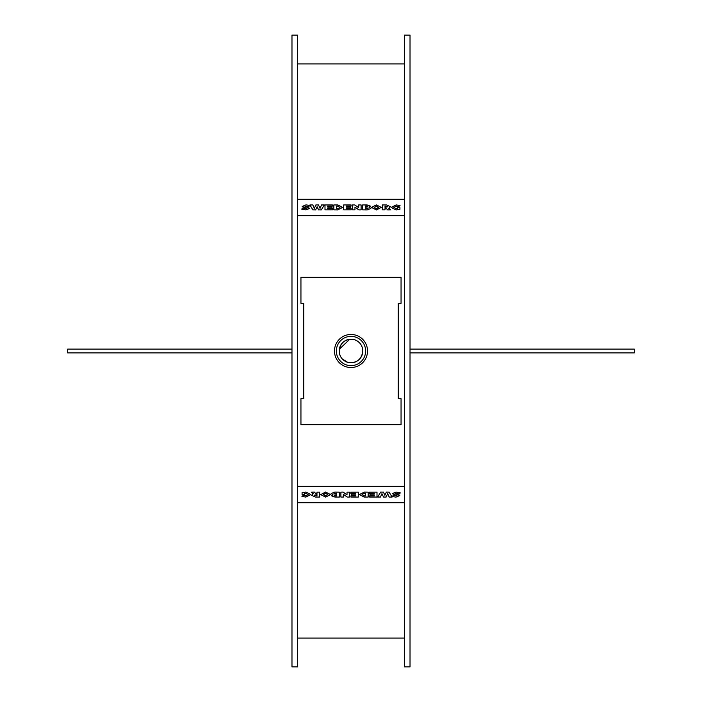 <?xml version="1.0" encoding="UTF-8"?>
<svg xmlns="http://www.w3.org/2000/svg" width="702" height="702" viewBox="0 0 702 702"><rect width="100%" height="100%" fill="white"/><g stroke="black" fill="none" stroke-linecap="round" stroke-linejoin="round"><path stroke-width="1.05" d="M366.944 206.037L367.813 206.449L365.312 206.871L365.312 206.037L366.944 206.037L365.312 206.09L365.312 206.871M367.813 206.493L366.944 206.09M366.944 207.871L368.059 208.301L365.312 208.775L365.312 207.871L366.944 207.871L365.312 207.915L365.312 208.775M368.059 208.354L366.944 207.915M367.093 204.949L362.644 204.949L362.644 209.854L367.286 209.854L370.849 208.485L369.033 207.248L370.568 206.186L367.093 204.949M369.033 207.292L370.568 206.186M362.644 209.854L367.286 209.907L370.849 208.485M351.088 206.072L346.376 206.116L346.376 206.844L346.376 206.072L351.088 206.072L351.088 204.949L343.682 204.949L343.682 209.854L351.219 209.854L351.219 208.74L346.376 208.74L346.376 207.959L350.658 207.959L350.658 206.844L346.376 206.844M346.376 208.74L346.376 208.011L350.658 207.959M343.682 209.854L351.219 209.854M337.75 206.098L339.935 207.415L337.881 208.713L336.521 208.713L336.521 206.098L337.75 206.098L336.521 206.142L336.521 208.713M339.935 207.459L337.75 206.142M337.802 204.949L333.836 204.949L333.836 209.854L337.706 209.854L342.673 207.397L337.802 204.949M333.836 209.854L337.706 209.907L342.673 207.397M324.315 204.949L321.34 209.907L318.576 209.854L321.34 209.854L324.315 204.949L321.56 204.949L320.051 208.345L318.489 204.949L315.874 204.958L314.356 208.345L312.811 204.949L309.933 204.949L312.881 209.854L315.654 209.854L317.12 206.73L318.576 209.854M318.576 209.907L317.12 206.73M317.12 206.774L315.654 209.854M315.654 209.907L312.881 209.854M312.881 209.907L309.933 204.949M309.775 205.449L305.993 204.887L302.237 206.432L306.976 208.433L302.667 208.011L301.658 209.126L306.019 209.898L309.749 208.362L305.019 206.291L308.783 206.572L309.775 205.449L308.783 206.572M308.783 206.625L305.019 206.344M301.658 209.126L306.019 209.942L309.749 208.362M306.976 208.485L302.237 206.432M332.406 206.072L327.694 206.116L327.694 206.844L327.694 206.072L332.406 206.072L332.406 204.949L325 204.949L325 209.854L332.537 209.854L332.537 208.74L327.694 208.74L327.694 207.959L331.967 207.959L331.967 206.844L327.694 206.844M327.694 208.74L327.694 208.011L331.967 207.959M325 209.854L332.537 209.854M361.109 209.854L358.819 209.907L361.109 209.854L361.109 204.949L358.652 204.949L358.652 207.695L354.817 204.949L352.518 204.949L352.518 209.854L354.984 209.854L354.984 207.125L358.819 209.854M358.819 209.907L354.984 207.178M352.518 209.854L354.984 209.854M358.652 207.695L358.652 204.993M378.553 207.406L376.404 208.705L374.184 207.406L376.404 206.125L378.553 207.406M378.553 207.45L376.404 206.125M376.404 206.169L374.184 207.45M381.309 207.397L376.369 204.905L371.428 207.397L376.369 209.916L381.309 207.397L376.369 209.968L371.428 207.397M387.811 206.783L385.012 206.116L385.012 207.415L385.012 206.072L387.811 206.739L385.012 207.415M390.681 209.854L387.627 209.907L386.433 208.582L387.627 209.854L390.681 209.854L388.847 208.257L390.373 206.695L386.548 204.949L382.318 204.949L382.318 209.854L385.012 209.854L385.012 208.538L386.433 208.538M386.433 208.582L385.012 208.582M382.318 209.854L385.012 209.854M388.847 208.301L390.373 206.695M399.929 207.318L397.613 207.318L397.613 208.512L396.244 208.705L393.927 207.406L396.218 206.116L398.534 206.651L400.061 205.651L396.226 204.905L391.172 207.406L396.051 209.916L399.929 209.293L399.929 207.318M391.172 207.406L396.051 209.968L399.929 209.293M398.534 206.651L400.061 205.651M398.534 206.704L396.218 206.169L393.927 207.45M397.613 208.512L397.613 207.362M404.361 199.271L297.639 199.271M297.639 215.628L404.361 215.628M335.056 495.963L334.187 495.551L336.688 495.129L336.688 495.963L335.056 495.963L336.688 495.91L336.688 495.129M334.187 495.507L335.056 495.91M335.056 494.129L333.941 493.699L336.688 493.225L336.688 494.129L335.056 494.129L336.688 494.085L336.688 493.225M333.941 493.646L335.056 494.085M334.907 497.051L339.356 497.051L339.356 492.146L334.714 492.146L331.151 493.515L332.967 494.752L331.432 495.814L334.907 497.051M332.967 494.708L331.432 495.814M339.356 492.146L334.714 492.093L331.151 493.515M350.912 495.928L355.624 495.884L355.624 495.156L355.624 495.928L350.912 495.928L350.912 497.051L358.318 497.051L358.318 492.146L350.781 492.146L350.781 493.26L355.624 493.26L355.624 494.041L351.342 494.041L351.342 495.156L355.624 495.156M355.624 493.26L355.624 493.989L351.342 494.041M358.318 492.146L350.781 492.146M364.25 495.902L362.065 494.585L364.119 493.287L365.479 493.287L365.479 495.902L364.25 495.902L365.479 495.858L365.479 493.287M362.065 494.541L364.25 495.858M364.198 497.051L368.164 497.051L368.164 492.146L364.294 492.146L359.327 494.603L364.198 497.051M368.164 492.146L364.294 492.093L359.327 494.603M377.685 497.051L380.659 492.093L383.424 492.146L380.659 492.146L377.685 497.051L380.44 497.051L381.949 493.655L383.511 497.051L386.126 497.042L387.644 493.655L389.189 497.051L392.067 497.051L389.119 492.146L386.346 492.146L384.88 495.27L383.424 492.146M383.424 492.093L384.88 495.27M384.88 495.226L386.346 492.146M386.346 492.093L389.119 492.146M389.119 492.093L392.067 497.051M392.225 496.551L396.007 497.113L399.763 495.568L395.024 493.567L399.333 493.989L400.342 492.874L395.981 492.102L392.251 493.638L396.981 495.709L393.217 495.428L392.225 496.551L393.217 495.428M393.217 495.375L396.981 495.656M400.342 492.874L395.981 492.058L392.251 493.638M395.024 493.515L399.763 495.568M369.594 495.928L374.306 495.884L374.306 495.156L374.306 495.928L369.594 495.928L369.594 497.051L377 497.051L377 492.146L369.463 492.146L369.463 493.26L374.306 493.26L374.306 494.041L370.033 494.041L370.033 495.156L374.306 495.156M374.306 493.26L374.306 493.989L370.033 494.041M377 492.146L369.463 492.146M340.891 492.146L343.181 492.093L340.891 492.146L340.891 497.051L343.348 497.051L343.348 494.305L347.183 497.051L349.482 497.051L349.482 492.146L347.016 492.146L347.016 494.875L343.181 492.146M343.181 492.093L347.016 494.822M349.482 492.146L347.016 492.146M343.348 494.305L343.348 497.007M323.447 494.594L325.596 493.295L327.816 494.594L325.596 495.875L323.447 494.594M323.447 494.55L325.596 495.875M325.596 495.831L327.816 494.55M320.691 494.603L325.631 497.095L330.572 494.603L325.631 492.084L320.691 494.603L325.631 492.032L330.572 494.603M314.189 495.217L316.988 495.884L316.988 494.585L316.988 495.928L314.189 495.261L316.988 494.585M311.319 492.146L314.373 492.093L315.567 493.418L314.373 492.146L311.319 492.146L313.153 493.743L311.627 495.305L315.452 497.051L319.682 497.051L319.682 492.146L316.988 492.146L316.988 493.462L315.567 493.462M315.567 493.418L316.988 493.418M319.682 492.146L316.988 492.146M313.153 493.699L311.627 495.305M302.071 494.682L304.387 494.682L304.387 493.488L305.756 493.295L308.073 494.594L305.782 495.884L303.466 495.349L301.939 496.349L305.774 497.095L310.828 494.594L305.949 492.084L302.071 492.707L302.071 494.682M310.828 494.594L305.949 492.032L302.071 492.707M303.466 495.349L301.939 496.349M303.466 495.296L305.782 495.831L308.073 494.55M304.387 493.488L304.387 494.638M297.639 502.729L404.361 502.729M404.361 486.372L297.639 486.372M404.361 666.9L404.361 35.1L410.021 35.1L410.021 666.9L404.361 666.9M404.361 215.707L297.639 215.707M297.639 35.1L297.639 666.9L291.979 666.9L291.979 35.1L297.639 35.1M297.639 486.293L404.361 486.293M410.021 349.113L634.318 349.113L634.318 352.887L410.021 352.887M291.979 352.887L67.682 352.887L67.682 349.113L291.979 349.113M352.632 362.688L349.113 362.653C357.204 362.96 361.776 359.073 362.802 351A11.802 11.802 0 0 0 345.094 340.777A11.802 11.802 0 0 0 345.094 361.223A11.802 11.802 0 0 0 362.802 351C362.495 345.358 359.661 341.576 354.308 339.671L352.887 339.347C344.796 339.04 340.224 342.927 339.198 351C339.505 356.642 342.339 360.424 347.692 362.329L342.207 358.88M300.947 303.308L300.947 277.334L401.053 277.334L401.053 303.308L398.218 303.308L398.218 398.692L401.053 398.692L401.053 424.666L300.947 424.666L300.947 398.692L303.782 398.692L303.782 303.308L300.947 303.308M351 367.523A16.523 16.523 0 0 1 336.688 342.734A16.523 16.523 0 0 1 365.312 342.734A16.523 16.523 0 0 1 351 367.523M303.782 303.308L303.782 398.692M398.218 398.692L398.218 303.308M341.567 358.099L340.988 357.257M339.338 349.175L349.789 339.259M347.692 362.329L349.113 362.653M365.637 351A14.637 14.637 0 0 0 343.682 338.32A14.637 14.637 0 0 0 343.682 363.68A14.637 14.637 0 0 0 365.637 351M297.639 63.908L404.361 63.908M297.639 638.092L404.361 638.092"/></g></svg>
